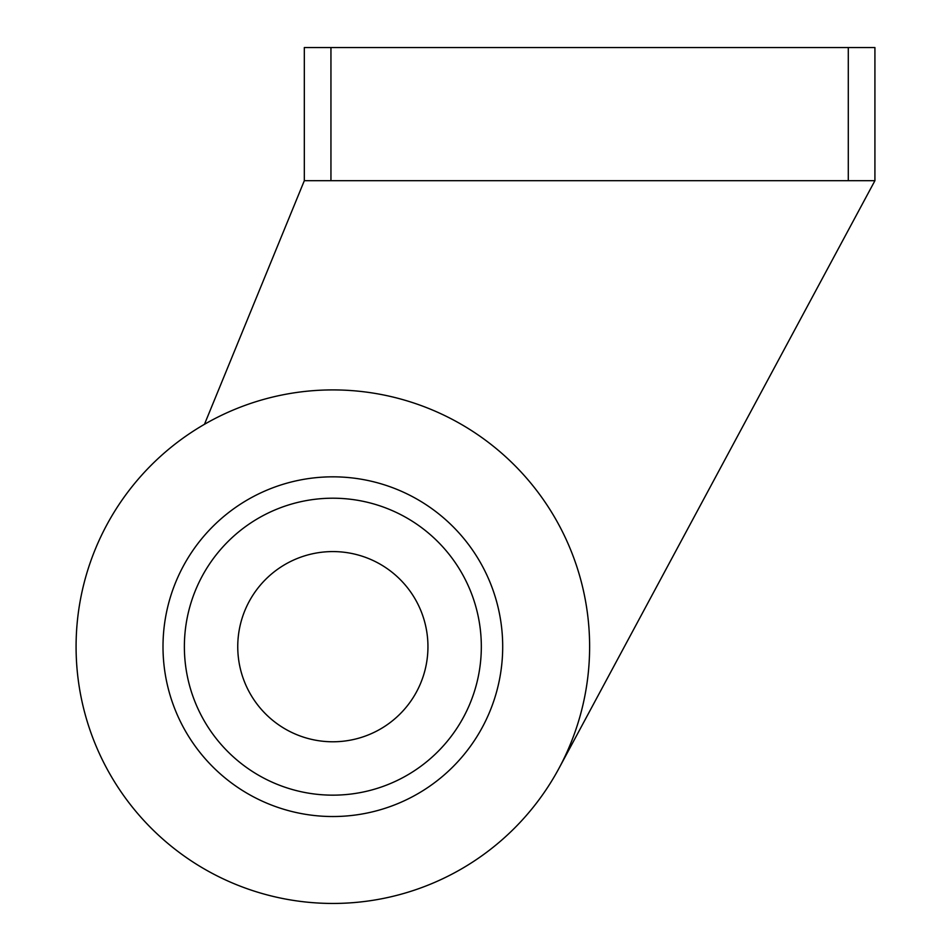 <?xml version="1.0" encoding="UTF-8"?>
<svg xmlns="http://www.w3.org/2000/svg" width="951" height="951" viewBox="0 0 951 951"><rect width="100%" height="100%" fill="white"/><g stroke="black" fill="none" stroke-linecap="round" stroke-linejoin="round"><path stroke-width="1.43" d="M502.699 646.68A169.849 169.849 0 0 1 332.85 816.529A169.849 169.849 0 0 1 163.001 646.68A169.849 169.849 0 0 1 332.85 476.831A169.849 169.849 0 0 1 502.699 646.68M76.08 646.68A256.77 256.77 0 0 0 332.85 903.45A256.77 256.77 0 0 0 589.62 646.68A256.77 256.77 0 0 0 332.85 389.91A256.77 256.77 0 0 0 76.08 646.68M559.01 768.277L874.92 180.69L330.948 180.69L330.948 47.55L304.32 47.55L304.32 180.69L204.465 424.312M874.92 180.69L874.92 47.55L848.292 47.55L848.292 180.69M848.292 47.55L330.948 47.55M304.32 180.69L330.948 180.69M481.325 646.68A148.475 148.475 0 0 1 332.85 795.155A148.475 148.475 0 0 1 184.375 646.68A148.475 148.475 0 0 1 332.85 498.205A148.475 148.475 0 0 1 481.325 646.68M427.95 646.68A95.1 95.1 0 0 1 332.85 741.78A95.1 95.1 0 0 1 237.75 646.68A95.1 95.1 0 0 1 332.85 551.58A95.1 95.1 0 0 1 427.95 646.68"/></g></svg>
